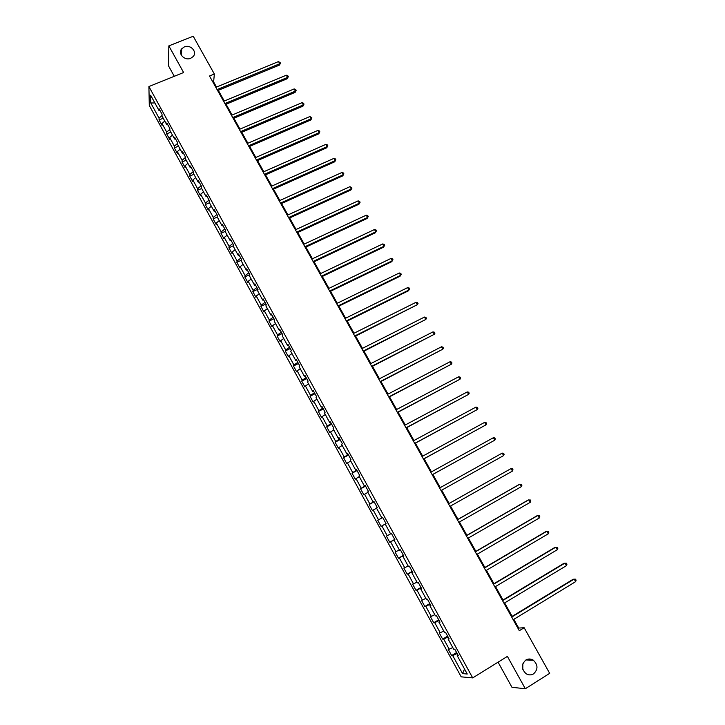 <?xml version="1.0" encoding="UTF-8"?>
<svg xmlns="http://www.w3.org/2000/svg" width="725" height="725" viewBox="0 0 725 725"><rect width="100%" height="100%" fill="white"/><g stroke="black" fill="none" stroke-linecap="round" stroke-linejoin="round"><path stroke-width="1.09" d="M522.843 663.837L522.816 669.383M525.852 660.022C528.308 658.626 530.791 658.681 533.292 660.185C538.095 664.834 538.186 669.393 533.564 673.86C531.044 675.31 528.507 675.229 525.951 673.616C521.293 668.912 521.257 664.39 525.852 660.022M184.331 46.907C190.512 44.116 197.626 51.928 193.131 56.586L190.684 58.299C184.63 61.063 177.507 53.532 181.703 48.82L184.331 46.907M498.075 662.17L511.959 687.3L525.335 688.75L549.677 673.344L524.157 627.741L518.71 628.067L513.835 619.331M149.296 105.497L461.182 676.842L472.691 677.902L148.906 86.547L149.296 105.497M148.906 86.547L183.615 72.527L168.834 45.874L168.553 65.93L174.29 76.297M457.955 655.01L457.221 655.663L458.327 655.69L454.783 649.219L453.687 649.219L448.059 638.924L449.128 638.888L445.603 632.445L444.552 632.508L438.951 622.268L439.984 622.168L436.477 615.761L435.453 615.878L429.88 605.692L430.877 605.529L427.388 599.158L426.409 599.339L420.862 589.198L421.823 588.981L418.352 582.637L417.401 582.882L411.882 572.795L412.815 572.514L409.353 566.198L408.447 566.506L402.955 556.465L403.843 556.12L400.408 549.84L399.529 550.212L394.065 540.225L394.926 539.817L391.5 533.573L390.657 533.99L385.22 524.057L386.044 523.595L385.22 524.057M457.221 655.663L467.253 674.005L462.559 673.634L452.69 655.572L451.621 655.545L456.596 652.518M244.823 276.923L249.799 274.603L246.654 268.857L246.355 270.189L241.343 261.036L241.633 259.677L238.498 253.958L238.226 255.336L233.242 246.228L233.504 244.814L230.387 239.123L230.142 240.555L225.185 231.493L225.412 230.033L222.303 224.36L222.095 225.837L217.156 216.82L217.355 215.316L214.265 209.67L214.083 211.202L209.172 202.221L209.344 200.671L206.272 195.052L206.108 196.62L201.224 187.693L201.36 186.089L198.306 180.498L198.17 182.12L193.312 173.23L193.421 171.58L190.376 166.016L190.276 167.683L185.437 158.829L185.518 157.135L182.492 151.597L182.419 153.31L177.598 144.502L177.652 142.762L174.643 137.252L174.589 139.01L169.795 130.237L169.831 128.461L166.823 122.969L166.804 124.773L162.028 116.045L162.038 114.215L159.047 108.759L159.056 110.608L150.646 95.238L150.782 102.986L159.074 118.157L159.074 119.942L162.001 125.298L162.01 123.531L166.714 132.14L166.696 133.88L169.632 139.263L169.668 137.542L174.39 146.196L174.344 147.891L177.299 153.301L177.353 151.616L182.102 160.316L182.029 161.965L185.002 167.393L185.083 165.762L189.85 174.498L189.751 176.102L192.732 181.558L192.841 179.972L197.635 188.745L197.517 190.303L200.508 195.786L200.644 194.246L205.456 203.054L205.311 204.577L208.311 210.078L208.474 208.583L213.313 217.437L213.141 218.914L216.159 224.442L216.349 222.992L221.207 231.891L221.007 233.314L224.043 238.869L224.261 237.465L229.145 246.4L228.91 247.787L231.955 253.369L232.199 252.001L237.111 260.991L236.848 262.323L239.912 267.933L240.183 266.619L245.113 275.645L244.823 276.923L247.905 282.56L248.204 281.291L253.161 290.362L252.835 291.604L255.934 297.259L256.26 296.045L261.245 305.153L260.891 306.34L264 312.031L264.362 310.862L269.356 320.015L268.984 321.157L272.102 326.875L272.491 325.752L277.521 334.95L277.113 336.038L280.249 341.783L280.666 340.705L285.713 349.948L285.278 350.991L288.432 356.763L288.876 355.739L293.951 365.028L293.489 366.016L296.652 371.816L297.132 370.837L302.225 380.172L301.727 381.114L304.917 386.942L305.424 386.017L310.545 395.388L310.019 396.285L313.209 402.13L313.753 401.26L318.9 410.685L318.338 411.519L321.556 417.401L322.118 416.585L327.292 426.046L326.703 426.835L329.929 432.743L330.528 431.982L335.729 441.489L335.113 442.223L338.348 448.159L338.983 447.452L344.203 457.004L343.55 457.683L346.813 463.656L347.474 462.994L352.722 472.591L352.042 473.226L355.313 479.216L356.011 478.609L361.286 488.26L360.57 488.831L363.859 494.858L364.584 494.305L369.886 504.002L369.134 504.518L372.442 510.572L373.203 510.083L378.522 519.825L377.743 520.287L381.069 526.368L381.858 525.924L387.213 535.721L386.398 536.128L389.742 542.237L390.567 541.856L395.941 551.698L395.098 552.042L398.451 558.187L399.312 557.86L404.713 567.748L403.834 568.047L407.205 574.218L408.093 573.946L413.522 583.879L412.616 584.114L415.996 590.322L416.929 590.105L422.385 600.092L421.433 600.273L424.841 606.508L425.802 606.354L431.284 616.386L430.306 616.504L433.722 622.775L434.719 622.675L440.229 632.762L439.214 632.825L442.649 639.115L443.682 639.078L449.219 649.219L448.168 649.219L451.621 655.545M249.799 274.603L249.491 275.917L254.511 285.115L254.847 283.828L258.009 289.61L257.665 290.87L262.722 300.105L263.075 298.872L266.256 304.681L265.885 305.896L270.96 315.176L271.349 313.998L274.548 319.825L274.141 320.994L279.243 330.319L279.669 329.186L282.868 335.05L282.442 336.155L287.562 345.526L288.015 344.447L291.242 350.338L290.779 351.398L295.927 360.814L296.407 359.79L299.652 365.708L299.153 366.714L304.328 376.175L304.844 375.206L308.098 381.151L307.572 382.102L312.774 391.618L313.318 390.693L316.589 396.666L316.037 397.572L321.257 407.124L321.837 406.254L325.126 412.262L324.537 413.114L329.784 422.711L330.401 421.896L333.699 427.931L333.074 428.729L338.358 438.38L339.001 437.619L342.318 443.682L341.665 444.425L346.967 454.113L347.638 453.406L350.972 459.505L350.284 460.194L355.622 469.936L356.328 469.283L359.682 475.41L358.957 476.035L364.312 485.832L365.056 485.233L368.427 491.396L367.666 491.967L373.049 501.809L373.828 501.265L377.218 507.455L376.429 507.971L381.83 517.858L382.646 517.378L386.044 523.595L381.858 525.924M216.494 87.073L213.612 81.925L214.355 74.023L209.498 75.998L519.317 630.714L524.157 627.741M448.811 638.299L448.059 638.924M449.219 649.219L452.781 647.552M443.682 639.078L448.095 636.985M439.703 621.66L438.951 622.268M440.229 632.762L443.763 631.067M434.719 622.675L439.096 620.546M430.65 605.112L429.88 605.692M431.284 616.386L434.792 614.664M425.802 606.354L430.142 604.188M421.642 588.646L420.862 589.198M422.385 600.092L425.865 598.342M416.929 590.105L421.234 587.912M412.679 572.261L411.882 572.795M413.522 583.879L416.975 582.103M408.093 573.946L412.371 571.708M403.752 555.957L402.955 556.465M404.713 567.748L408.139 565.944M399.312 557.86L403.553 555.595M394.88 539.735L394.065 540.225M395.941 551.698L399.339 549.858M390.567 541.856L394.781 539.554M387.213 535.721L390.585 533.863M382.664 517.405L381.83 517.858M378.522 519.825L382.7 517.478M373.203 510.083L376.538 508.18M373.892 501.374L373.049 501.809M369.886 504.002L374.018 501.618M364.584 494.305L367.892 492.375M365.155 485.424L364.312 485.832M361.286 488.26L365.391 485.85M356.011 478.609L359.292 476.66M356.473 469.555L355.622 469.936M352.722 472.591L356.8 470.153M347.474 462.994L350.737 461.009M347.828 453.759L346.967 454.113M344.203 457.004L348.254 454.53M338.983 447.452L342.218 445.44M339.228 438.036L338.358 438.38M335.729 441.489L339.744 438.978M330.528 431.982L333.745 429.952M330.673 422.394L329.784 422.711M327.292 426.046L331.28 423.509M322.118 416.585L325.308 414.528M322.154 406.834L321.257 407.124M318.9 410.685L322.852 408.112M313.753 401.26L316.916 399.185M313.68 391.346L312.774 391.618M310.545 395.388L314.469 392.787M305.424 386.017L308.56 383.915M305.243 375.931L304.328 376.175M302.225 380.172L306.122 377.544M297.132 370.837L300.25 368.717M296.851 360.588L295.927 360.814M293.951 365.028L297.821 362.364M288.876 355.739L291.976 353.583M288.496 345.317L287.562 345.526M285.713 349.948L289.556 347.257M280.666 340.705L283.738 338.53M280.185 330.129L279.243 330.319M277.521 334.95L281.327 332.231M272.491 325.752L275.545 323.549M271.911 315.013L270.96 315.176M269.356 320.015L273.144 317.269M264.362 310.862L267.38 308.642M263.673 299.96L262.722 300.105M261.245 305.153L264.997 302.379M256.26 296.045L259.269 293.797M255.481 284.988L254.511 285.115M253.161 290.362L256.886 287.553M248.204 281.291L251.185 279.025M247.325 270.081L246.355 270.189M245.113 275.645L248.811 272.808M240.183 266.619L243.147 264.326M239.205 255.245L238.226 255.336M237.111 260.991L240.782 258.127M232.199 252.001L235.136 249.69M231.13 240.483L230.142 240.555M229.145 246.4L232.788 243.518M224.261 237.465L227.17 235.127M223.092 225.792L222.095 225.837M221.207 231.891L224.832 228.973M216.349 222.992L219.24 220.636M215.089 211.174L214.083 211.202M213.313 217.437L216.911 214.5M208.474 208.583L211.347 206.208M207.123 196.62L206.108 196.62M205.456 203.054L209.027 200.091M200.644 194.246L203.489 191.844M199.194 182.129L198.17 182.12M197.635 188.745L201.178 185.745M192.841 179.972L195.677 177.552M191.309 167.711L190.276 167.683M189.85 174.498L193.367 171.472M185.083 165.762L187.893 163.324M183.452 153.356L182.419 153.31M182.102 160.316L185.509 157.334M177.353 151.616L180.144 149.16M175.64 139.073L174.589 139.01M174.39 146.196L177.634 143.314M169.668 137.542L172.432 135.058M167.856 124.854L166.804 124.773M166.714 132.14L169.813 129.349M162.01 123.531L164.756 121.03M160.116 110.707L159.056 110.608M159.074 118.157L162.028 115.447M150.782 102.986L154.869 102.95M168.834 45.874L193.222 36.25L214.355 74.023M525.335 688.75L507.391 656.397L472.691 677.902M512.167 616.359L504.654 602.91M503.023 599.983L495.519 586.561M493.924 583.697L486.439 570.294M484.871 567.494L477.394 554.108M475.863 551.362L468.404 538.004M466.9 535.322L459.451 521.982M457.973 519.345L450.542 506.041M449.101 503.458L441.679 490.173M440.256 487.635L432.879 474.422M431.447 471.857L424.125 458.753M422.675 456.152L415.416 443.156M413.948 440.528L406.743 427.641M405.257 424.977L398.116 412.19M396.611 409.507L389.524 396.82M388.011 394.11L380.978 381.522M379.456 378.785L372.478 366.297M370.928 363.533L364.013 351.154M362.455 348.353L355.594 336.074M354.017 333.246L347.202 321.066M345.617 318.212L338.865 306.131M337.261 303.258L330.555 291.26M328.942 288.36L322.299 276.47M320.658 273.542L314.07 261.743M312.421 258.789L305.877 247.089M304.219 244.117L297.73 232.498M296.054 229.499L289.619 217.98M287.934 214.953L281.554 203.535M279.841 200.481L273.515 189.153M271.793 186.071L265.513 174.834M263.782 171.734L257.556 160.578M255.816 157.461L249.636 146.396M247.877 143.251L241.742 132.276M239.975 129.113L233.894 118.229M232.109 115.039L226.082 104.237M224.288 101.02L218.297 90.317M462.559 673.634L464.526 669.021M452.69 655.572L457.131 653.506M212.96 82.188L213.612 81.925M518.058 628.466L518.71 628.067M159.074 119.942L163.225 118.22M166.696 133.88L170.837 132.149M174.344 147.891L178.495 146.133M182.029 161.965L186.18 160.189M189.751 176.102L193.901 174.308M197.517 190.303L201.659 188.491M205.311 204.577L209.453 202.737M213.141 218.914L217.282 217.056M221.007 233.314L225.194 231.42M228.91 247.787L233.332 245.757M236.848 262.323L241.534 260.157M252.835 291.604L257.81 289.248M260.891 306.34L265.867 303.965M268.984 321.157L273.959 318.755M277.113 336.038L282.088 333.609M285.278 350.991L290.254 348.535M293.489 366.016L298.455 363.533M301.727 381.114L306.702 378.604M310.019 396.285L314.985 393.738M318.338 411.519L323.314 408.954M326.703 426.835L331.678 424.243M335.113 442.223L340.079 439.604M343.55 457.683L348.526 455.037M352.042 473.226L357.017 470.543M360.57 488.831L365.545 486.122M369.134 504.518L374.109 501.782M381.069 526.368L386.044 523.586M377.743 520.287L382.718 517.514M389.742 542.237L394.708 539.427M398.451 558.187L403.417 555.35M407.205 574.218L412.172 571.345M415.996 590.322L420.971 587.422M424.841 606.508L429.807 603.572M433.722 622.775L438.697 619.812M442.649 639.115L447.624 636.124M217.645 90.58L279.497 65.069L279.768 63.746L217.083 89.574M278.518 61.562L280.521 62.984L279.768 63.746L278.518 61.562L215.842 87.344M280.521 62.984L279.497 65.069M225.43 104.509L287.281 78.699L287.571 77.403L224.886 103.539M286.312 75.21L287.816 75.753L288.314 76.633L287.571 77.403L286.312 75.21L223.626 101.292M288.314 76.633L287.281 78.699M233.242 118.501L295.102 92.392L295.41 91.123L232.716 117.559M294.151 88.921L295.646 89.456L296.144 90.335L295.41 91.123L294.151 88.921L231.456 115.311M296.144 90.335L295.102 92.392M241.09 132.557L302.959 106.149L303.286 104.907L240.582 131.651M302.017 102.687L303.512 103.213L304.011 104.101L303.286 104.907L302.017 102.687L239.322 129.394M304.011 104.101L302.959 106.149M248.974 146.686L310.844 119.96L311.188 118.746L248.494 145.807M309.919 116.526L311.913 117.93L311.188 118.746L309.919 116.526L247.225 143.532M311.913 117.93L310.844 119.96M256.904 160.868L318.773 133.844L319.136 132.657L256.433 160.026M317.858 130.427L319.344 130.926L319.852 131.814L319.136 132.657L317.858 130.427L255.155 157.742M319.852 131.814L318.773 133.844M264.861 175.124L326.739 147.791L327.12 146.631L264.417 174.317M325.833 144.384L327.319 144.873L327.827 145.77L327.12 146.631L325.833 144.384L263.13 172.024M327.827 145.77L326.739 147.791M272.863 189.442L334.733 161.793L335.14 160.669L272.428 188.672M333.853 158.413L335.331 158.893L335.838 159.79L335.14 160.669L333.853 158.413L271.141 186.37M335.838 159.79L334.733 161.793M280.892 203.825L342.771 175.867L343.197 174.77L280.484 203.091M341.901 172.505L343.369 172.967L343.886 173.873L343.197 174.77L341.901 172.505L279.188 200.78M343.886 173.873L342.771 175.867M288.967 218.279L350.846 190.004L351.29 188.935L288.577 217.582M349.985 186.66L351.978 188.02L351.29 188.935L349.985 186.66L287.281 215.252M351.978 188.02L350.846 190.004M297.078 232.807L358.957 204.205L359.419 203.172L296.706 232.136M358.114 200.879L359.573 201.323L360.098 202.239L359.419 203.172L358.114 200.879L295.401 229.798M360.098 202.239L358.957 204.205M305.225 247.397L367.104 218.47L367.584 217.464L304.872 246.763M366.27 215.171L367.729 215.597L368.255 216.512L367.584 217.464L366.27 215.171L303.567 244.416M368.255 216.512L367.104 218.47M313.417 262.051L375.287 232.807L375.795 231.828L313.082 261.462M374.472 229.526L375.931 229.934L376.456 230.858L375.795 231.828L374.472 229.526L311.768 259.097M376.456 230.858L375.287 232.807M321.637 276.778L383.516 247.198L384.032 246.264L321.329 276.225M382.709 243.944L384.159 244.343L384.694 245.267L384.032 246.264L382.709 243.944L320.006 273.851M384.694 245.267L383.516 247.198M329.902 291.577L391.772 261.671L392.316 260.755L329.612 291.06M390.993 258.435L392.433 258.816L392.968 259.749L392.316 260.755L390.993 258.435L328.289 288.677M392.968 259.749L391.772 261.671M338.212 306.448L400.073 276.207L400.644 275.328L337.941 305.968M399.303 272.99L400.744 273.361L401.278 274.295L400.644 275.328L399.303 272.99L336.599 303.576M346.55 321.383L408.42 290.807L409 289.964L346.305 320.939M407.658 287.608L409.099 287.97L409.634 288.913L409 289.964L407.658 287.608L344.964 318.538M354.933 336.4L417.401 304.663L354.706 335.992M416.05 302.298L417.482 302.651L418.026 303.594L417.401 304.663L416.05 302.298L353.356 333.572M363.361 351.48L425.838 319.435L363.153 351.108M424.487 317.061L425.91 317.396L426.454 318.347L425.838 319.435L424.487 317.061L361.802 348.689M371.825 366.632L434.32 334.279L371.644 366.306M432.961 331.896L434.384 332.213L434.928 333.174L434.32 334.279L432.961 331.896L370.276 363.868M380.326 381.858L442.839 349.187L380.163 381.577M441.471 346.795L442.884 347.103L443.437 348.063L442.839 349.187L441.471 346.795L378.794 379.121M388.872 397.164L451.394 364.177L388.736 396.91M450.026 361.766L451.439 362.065L451.983 363.026L451.394 364.177L450.026 361.766L387.358 394.445M397.463 412.534L459.994 379.229L397.345 412.326M458.617 376.81L460.022 377.091L460.574 378.06L459.994 379.229L458.617 376.81L395.959 409.852M406.091 427.986L468.64 394.355L405.991 427.813M467.253 391.926L468.658 392.189L469.211 393.167L468.64 394.355L467.253 391.926L404.604 425.33M414.763 443.51L477.322 409.553L414.691 443.383M475.926 407.115L477.322 407.368L477.884 408.338L477.322 409.553L475.926 407.115L413.295 440.882M423.472 459.106L486.049 424.823L423.427 459.025M484.644 422.367L486.04 422.612L486.602 423.59L486.049 424.823L484.644 422.367L422.022 456.514M432.227 474.784L494.812 440.166L432.2 474.739M493.408 437.701L494.794 437.927L495.356 438.915L494.812 440.166L493.408 437.701L430.795 472.22M502.207 453.107L503.585 453.324L504.156 454.312L503.621 455.581L441.027 490.535L503.621 455.581L502.207 453.107L439.604 487.998M448.467 503.857L511.052 468.586L512.475 471.078L449.89 506.403M448.449 503.83L511.052 468.586L512.43 468.785L512.992 469.782L512.475 471.078M457.366 519.798L519.934 484.146L521.366 486.647L458.798 522.353M457.321 519.716L519.064 484.545L521.311 484.327L521.882 485.324L521.366 486.647M466.311 535.811L528.869 499.779L530.301 502.289L467.743 538.385M466.248 535.693L527.972 500.141L530.229 499.942L530.809 500.948L530.301 502.289M475.301 551.906L537.841 515.484L539.282 518.003L476.742 554.489M475.21 551.743L536.917 515.81L539.201 515.638L539.781 516.644L539.282 518.003M484.336 568.083L546.858 531.262L548.308 533.799L485.786 570.684M484.218 567.874L545.916 531.552L548.209 531.407L548.789 532.413L548.308 533.799M493.408 584.341L555.912 547.121L557.371 549.677L494.867 586.951M493.272 584.087L554.951 547.375L557.262 547.248L557.851 548.263L557.371 549.677M502.534 600.672L565.02 563.062L566.488 565.627L504.002 603.3M502.371 600.382L564.032 563.271L566.361 563.171L566.95 564.195L566.488 565.627M511.705 617.093L574.173 579.076L575.641 581.649L513.182 619.73M511.515 616.757L573.158 579.248L575.505 579.166L576.094 580.199L575.641 581.649M533.292 660.185L525.942 659.967M181.703 48.82L181.468 55.453"/></g></svg>
